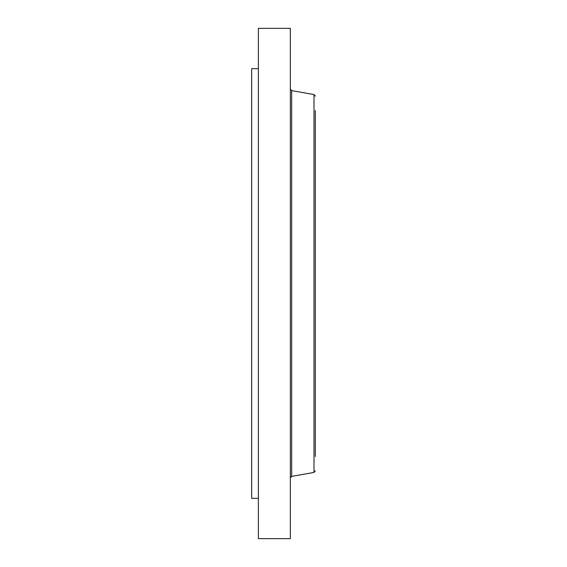 <?xml version="1.0" encoding="UTF-8"?>
<svg xmlns="http://www.w3.org/2000/svg" width="567" height="567" viewBox="0 0 567 567"><rect width="100%" height="100%" fill="white"/><g stroke="black" fill="none" stroke-linecap="round" stroke-linejoin="round"><path stroke-width="0.85" d="M258.389 498.365L251.67 498.365L251.67 68.635L258.389 68.635M258.389 538.65L258.389 28.35L290.347 28.35L290.347 538.65L258.389 538.65M315.33 456.463L315.33 200.576M315.33 447.916L315.33 110.537M313.998 94.561L291.679 90.628L291.679 476.372L313.998 472.439L313.998 94.561L315.33 96.149M291.679 90.628L290.347 89.04M291.679 476.372L290.347 477.96M313.998 472.439L315.33 470.851"/></g></svg>
